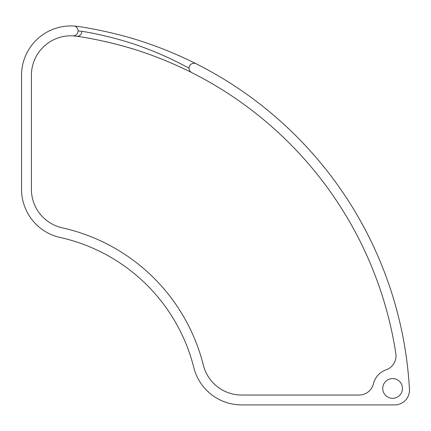 <?xml version="1.0" encoding="UTF-8"?>
<svg xmlns="http://www.w3.org/2000/svg" width="431" height="431" viewBox="0 0 431 431"><rect width="100%" height="100%" fill="white"/><g stroke="black" fill="none" stroke-linecap="round" stroke-linejoin="round"><path stroke-width="0.65" d="M402.468 388.45A9.865 9.865 0 0 0 387.668 379.905A9.865 9.865 0 0 0 387.668 396.994A9.865 9.865 0 0 0 402.468 388.45M78.059 30.93L81.928 31.344L78.059 30.93A4.935 4.935 0 0 1 72.877 35.854A39.469 39.469 0 0 0 31.415 75.274L31.415 189.322A39.469 39.469 0 0 0 62.301 227.848A187.463 187.463 0 0 1 203.373 365.186A39.469 39.469 0 0 0 241.651 395.044L359.055 395.044A14.799 14.799 0 0 0 373.435 383.762A19.734 19.734 0 0 1 386.09 369.825A14.799 14.799 0 0 0 395.836 353.619A378.633 378.633 0 0 0 191.773 72.618C191.989 72.764 170.407 61.455 143.846 52.49C117.264 43.127 86.663 37.502 76.621 36.226A39.469 39.469 0 0 0 31.415 75.274M78.059 30.746A4.935 4.935 0 0 0 74.752 26.092A49.333 49.333 0 0 0 21.55 75.274L21.55 189.322A49.333 49.333 0 0 0 60.157 237.476A177.599 177.599 0 0 1 193.805 367.589A49.333 49.333 0 0 0 241.651 404.908L394.672 404.908A14.799 14.799 0 0 0 409.45 389.29A388.498 388.498 0 0 0 196.207 63.81A4.935 4.935 0 0 0 189.058 68.211A4.935 4.935 0 0 0 191.773 72.618L190.658 72.058M395.836 353.619A378.633 378.633 0 0 0 188.115 70.803M177.858 65.97A378.633 378.633 0 0 0 170.751 62.834M162.546 59.43A378.633 378.633 0 0 0 153.549 55.955M145.263 52.981A378.633 378.633 0 0 0 143.846 52.49M133.734 49.199A378.633 378.633 0 0 0 123.584 46.203M113.525 43.542A378.633 378.633 0 0 0 104.027 41.29M95.256 39.442A378.633 378.633 0 0 0 87.644 38.014M81.34 36.947A378.633 378.633 0 0 0 76.621 36.226L73.448 35.875M74.752 26.092L78.059 26.463C88.662 27.816 119.861 33.596 146.809 43.078C173.645 52.086 196.407 63.917 196.207 63.81M189.058 68.211C189.214 68.313 168.753 56.72 144.417 47.803C119.969 38.413 91.404 32.648 81.928 31.344A4.935 4.585 -81.6 0 1 76.621 36.226M73.065 35.859L73.873 35.908"/></g></svg>
